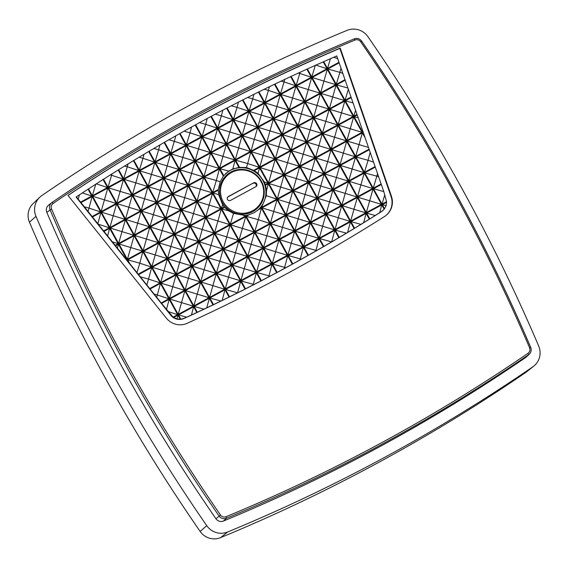 <?xml version="1.0" encoding="UTF-8"?>
<svg xmlns="http://www.w3.org/2000/svg" width="568" height="568" viewBox="0 0 568 568"><rect width="100%" height="100%" fill="white"/><g stroke="black" fill="none" stroke-linecap="round" stroke-linejoin="round"><path stroke-width="0.85" d="M452.845 190.55C424.615 139.401 393.873 89.787 360.623 41.698C359.139 39.852 357.293 39.291 355.085 40.023C248.649 84.028 147.992 138.5 53.115 203.443C51.297 204.885 50.779 206.731 51.546 208.96C97.547 316.575 153.864 418.602 220.512 515.041C221.996 516.887 223.842 517.448 226.05 516.717C332.486 472.711 433.143 418.24 528.02 353.303C529.837 351.855 530.356 350.016 529.589 347.779C506.663 294.103 481.082 241.698 452.845 190.55M384.515 216.529A1711.384 1677.623 -131.1 0 1 287.735 273.243A1711.384 1677.623 -131.1 0 1 187.27 323.277A17.58 17.239 -131.1 0 1 166.346 318.137L67.975 195.399A1708.459 1674.755 -131.1 0 1 340.218 48.067L391.444 196.315A17.58 17.239 -131.1 0 1 384.515 216.529M199.474 122.624L210.827 116.532A1702.601 1669.011 -131.1 0 1 211.339 116.262L226.596 108.211A1702.601 1669.011 -131.1 0 1 227.108 107.948L242.465 100.067A1702.601 1669.011 -131.1 0 1 242.976 99.805L258.419 92.087A1702.601 1669.011 -131.1 0 1 258.937 91.831L274.472 84.277A1702.601 1669.011 -131.1 0 1 274.99 84.028L290.617 76.637A1702.601 1669.011 -131.1 0 1 291.143 76.396L306.862 69.175A1702.601 1669.011 -131.1 0 1 307.387 68.934L323.192 61.877A1702.601 1669.011 -131.1 0 1 323.724 61.642L336.753 55.941L383.776 191.579L386.552 201.647A11.147 10.927 -131.1 0 1 386.574 202.307L386.112 205.687L384.543 208.712A11.147 10.927 -131.1 0 1 384.16 209.209L381.668 211.424L369.803 218.893A1705.534 1671.887 -131.1 0 1 369.314 219.198L354.595 228.229A1705.534 1671.887 -131.1 0 1 354.105 228.528L339.295 237.396A1705.534 1671.887 -131.1 0 1 338.798 237.687L323.895 246.391A1705.534 1671.887 -131.1 0 1 323.398 246.675L308.403 255.217A1705.534 1671.887 -131.1 0 1 307.906 255.501L292.825 263.871A1705.534 1671.887 -131.1 0 1 292.321 264.148L277.149 272.363A1705.534 1671.887 -131.1 0 1 276.637 272.633L261.372 280.677A1705.534 1671.887 -131.1 0 1 260.868 280.947L245.511 288.828A1705.534 1671.887 -131.1 0 1 245 289.091L229.557 296.808A1705.534 1671.887 -131.1 0 1 229.039 297.064L213.504 304.618A1705.534 1671.887 -131.1 0 1 212.986 304.867L197.359 312.258A1705.534 1671.887 -131.1 0 1 196.833 312.499L184.302 318.229L180.851 319.237A11.147 10.927 -131.1 0 1 180.219 319.287L176.989 318.868L173.666 317.526A11.147 10.927 -131.1 0 1 173.119 317.157L161.596 303.418L76.368 196.855L88.04 189.187A1702.601 1669.011 -131.1 0 1 88.523 188.874L103.056 179.509A1702.601 1669.011 -131.1 0 1 103.546 179.197L118.172 170.002A1702.601 1669.011 -131.1 0 1 118.662 169.697L133.381 160.666A1702.601 1669.011 -131.1 0 1 133.87 160.368L148.681 151.5A1702.601 1669.011 -131.1 0 1 149.178 151.209L164.081 142.504A1702.601 1669.011 -131.1 0 1 164.578 142.213L179.566 133.679A1702.601 1669.011 -131.1 0 1 180.07 133.395L195.151 125.017A1702.601 1669.011 -131.1 0 1 195.655 124.74L199.474 122.624L205.68 124.349L207.256 118.414M383.265 210.188L383.059 210.38A11.154 10.934 -131.1 0 1 381.398 211.679A1705.548 1671.894 -131.1 0 1 184.032 318.485A11.154 10.934 -131.1 0 1 170.755 315.226L76.076 197.089L76.368 196.855M39.81 197.21L33.185 203.514A16.997 16.664 48.9 0 0 29.451 222.209A1723.106 1689.111 48.9 0 0 200.163 531.449A16.997 16.664 48.9 0 0 220.569 537.633A1723.106 1689.111 48.9 0 0 377.5 463.034A1723.106 1689.111 48.9 0 0 525.656 372.53A16.997 16.664 48.9 0 0 526.6 371.834L533.75 366.133A17.402 17.054 48.9 0 0 538.684 346.019A1723.511 1689.509 48.9 0 0 367.936 36.707A17.402 17.054 48.9 0 0 347.041 30.381A1723.511 1689.509 48.9 0 0 41.883 195.52A17.402 17.054 48.9 0 0 35.983 216.351A1723.511 1689.509 48.9 0 0 206.738 525.663A17.402 17.054 48.9 0 0 227.626 531.996A1723.511 1689.509 48.9 0 0 384.6 457.375A1723.511 1689.509 48.9 0 0 532.784 366.85A17.402 17.054 48.9 0 0 533.75 366.133M235.074 160.453L238.936 167.453A24.346 23.87 -131.1 0 1 239.561 167.382L235.578 160.183L250.751 151.968L259.242 167.347L253.669 170.364A24.346 23.87 -131.1 0 1 254.265 170.705L259.526 167.865L268.018 183.244L265.299 184.714A24.346 23.87 -131.1 0 1 265.469 185.282L268.302 183.755L276.786 199.134L261.614 207.341L261.252 206.688A24.346 23.87 -131.1 0 1 260.861 207.171L261.11 207.618L259.853 208.3A24.346 23.87 -131.1 0 1 258.227 209.84L254.081 212.702L249.373 214.633A24.346 23.87 -131.1 0 1 245.071 215.449L233.519 213.426L228.755 210.87L224.587 207.412A24.346 23.87 -131.1 0 1 224.19 206.958L222.599 204.714L218.644 194.611L218.247 190.202A24.346 23.87 -131.1 0 1 218.275 189.52L220.157 181.774L223.373 176.137A24.346 23.87 -131.1 0 1 223.764 175.661L228.783 171.131L232.816 168.952L235.074 160.453L219.901 168.668L223.764 175.661M257.283 210.614A24.325 23.842 48.9 0 0 261.685 178.522A24.325 23.842 48.9 0 0 230.125 170.528A24.325 23.842 48.9 0 0 225.375 173.929M252.796 211.594A22.628 22.18 -131.1 0 1 223.927 204.842A22.628 22.18 -131.1 0 1 226.298 175.384A22.628 22.18 -131.1 0 1 230.949 172.005A22.628 22.18 -131.1 0 1 260.378 179.559A22.628 22.18 -131.1 0 1 255.998 209.478A22.628 22.18 -131.1 0 1 252.796 211.594M234.769 171.089A22.564 22.116 48.9 0 0 229.884 173.013A22.564 22.116 48.9 0 0 225.78 175.895M231.545 172.502A21.847 21.414 -131.1 0 1 259.136 178.643A21.847 21.414 -131.1 0 1 257.787 206.802A21.847 21.414 -131.1 0 1 252.639 210.721A21.847 21.414 -131.1 0 1 223.962 203.032A21.847 21.414 -131.1 0 1 229.195 173.986A21.847 21.414 -131.1 0 1 231.545 172.502M257.787 206.802L256.743 207.881A21.982 21.541 -131.1 0 1 251.567 211.821A21.982 21.541 -131.1 0 1 245.255 214.044M385.828 215.613A17.565 17.217 48.9 0 0 391.082 196.627L391.444 196.315M340.218 48.067L339.856 48.394L391.082 196.627M339.856 48.394A1708.438 1674.734 48.9 0 0 68.025 195.456M226.05 516.717L226.412 518.25L223.465 521.041A1711.774 1678.007 48.9 0 0 525.727 357.464A6.255 6.127 48.9 0 0 526.472 356.86L529.369 354.105A6.078 5.957 -131.1 0 1 528.638 354.695L528.02 353.303M51.546 208.96L46.825 212.389A1711.774 1678.007 48.9 0 0 215.954 518.769L220.512 515.041M223.465 521.041A6.255 6.127 -131.1 0 1 215.954 518.769M46.825 212.389A6.255 6.127 -131.1 0 1 48.599 205.162L51.723 202.677A6.078 5.957 -131.1 0 1 52.064 202.421L51.723 202.677A6.078 5.957 -131.1 0 0 49.998 209.698A1711.604 1677.836 48.9 0 0 219.113 516.042A6.078 5.957 -131.1 0 0 226.412 518.25A1711.604 1677.836 48.9 0 0 528.638 354.695L525.727 357.464M333.558 57.276L337.704 58.639M298.257 73.023L299.748 73.435L300.081 72.179M281.039 81.082L284.071 81.92L284.76 79.321M264.141 89.226L268.394 90.404L269.388 86.677M247.541 97.455L252.71 98.889L253.946 94.252M231.24 105.769L237.034 107.373L238.446 102.062M215.222 114.161L221.357 115.865L222.883 110.114M183.989 131.165L189.996 132.834L191.565 126.962M168.767 139.778L174.319 141.318L175.796 135.773M153.793 148.454L158.642 149.803L159.956 144.854M139.061 157.201L142.966 158.287L144.045 154.219M124.562 166.012L127.289 166.772L128.056 163.868M110.291 174.887L111.605 175.256L111.988 173.822M78.192 199.098L79.484 194.774M88.083 211.261L89.02 208.115L84.511 206.866M107.671 235.755L109.645 228.336L103.908 231.439M115.077 245.369L118.137 243.715L112.485 241.847M117.398 248.074L118.421 244.226L115.446 245.83M118.421 244.226L126.912 259.604L126.366 259.427M136.98 272.576L139.792 263.197L127.701 259.846L129.965 263.942M146.871 284.738L148.567 279.094L140.452 276.836M156.761 296.901L157.336 294.984L154.588 294.217M173.666 317.526L177.962 315.197L176.989 318.868M177.962 315.197L180.219 319.287M191.459 314.906L193.638 306.713L196.833 312.499M203.827 309.127L194.149 306.443L197.359 312.258M253.775 284.504L253.278 284.341L253.129 284.838M269.835 276.147L268.955 275.856L268.685 276.751M285.626 267.698L284.632 267.372L284.32 268.408M301.168 259.171L300.309 258.887L300.039 259.803M316.468 250.559L315.993 250.403L315.836 250.921M363.641 222.635L366.104 213.383L369.314 219.198M375.171 215.485L366.608 213.106L369.803 218.893M384.543 208.712L382.285 204.622L386.112 205.687M382.285 204.622L386.574 202.307M377.528 173.581L376.832 176.194L378.664 176.797M370.123 152.565L368.064 160.304L373.481 162.086M362.37 132.848L347.197 141.056L355.689 156.434L362.37 132.848L364.599 136.881M347.197 141.056L368.298 147.382M362.881 131.904L362.76 131.513M362.59 132.06L354.105 116.681L358.11 117.789M354.105 116.681L357.066 115.077M355.575 110.313L353.821 116.17L356.867 114.516M353.076 102.936L345.33 100.784L351.052 97.689M341.02 68.061L339.877 72.363L342.887 73.35M218.275 189.52L212.716 192.531L204.224 177.152L219.397 168.937L223.373 176.137M218.247 190.202L213 193.042L221.484 208.421L224.19 206.958M224.587 207.412L221.769 208.932L230.26 224.31L245.433 216.103L245.071 215.449M258.227 209.84L261.394 208.129L269.885 223.508L254.712 231.723L246.221 216.344L249.373 214.633M118.925 243.949L127.417 259.327L142.589 251.12L134.098 235.741L118.925 243.949L142.589 251.12M110.156 228.059L118.641 243.438L133.814 235.23L125.329 219.851L110.156 228.059L133.814 235.23M101.381 212.169L109.872 227.548L125.045 219.333L116.554 203.955L101.381 212.169L125.045 219.333M92.605 196.272L101.097 211.658L116.27 203.443L107.778 188.065L92.605 196.272L116.27 203.443M169.697 299.031L178.189 314.409L193.361 306.202L184.87 290.823L169.697 299.031L193.361 306.202M160.922 283.141L169.413 298.519L184.586 290.312L176.094 274.933L160.922 283.141L184.586 290.312M152.153 267.251L160.637 282.63L175.81 274.415L167.326 259.036L152.153 267.251L175.81 274.415M143.377 251.361L151.869 266.74L167.042 258.525L158.55 243.147L143.377 251.361L167.042 258.525M134.602 235.464L143.093 250.843L158.266 242.635L149.774 227.257L134.602 235.464L158.266 242.635M125.833 219.575L134.325 234.953L149.498 226.746L141.006 211.367L125.833 219.575L149.498 226.746M117.058 203.685L125.549 219.063L140.722 210.849L132.23 195.47L117.058 203.685L140.722 210.849M108.289 187.788L116.774 203.174L131.946 194.959L123.462 179.58L108.289 187.788L131.946 194.959M185.374 290.546L193.865 305.925L209.038 297.717L200.547 282.339L185.374 290.546L209.038 297.717M176.598 274.656L185.09 290.035L200.263 281.827L191.771 266.449L176.598 274.656L200.263 281.827M167.83 258.767L176.321 274.145L191.494 265.93L183.002 250.552L167.83 258.767L191.494 265.93M159.054 242.877L167.546 258.255L182.719 250.041L174.227 234.662L159.054 242.877L182.719 250.041M150.286 226.98L158.77 242.358L173.943 234.151L165.458 218.772L150.286 226.98L173.943 234.151M141.51 211.09L150.002 226.469L165.174 218.261L156.683 202.875L141.51 211.09L165.174 218.261M132.734 195.2L141.226 210.579L156.399 202.364L147.907 186.986L132.734 195.2L156.399 202.364M123.966 179.303L132.458 194.682L147.63 186.474L139.139 171.096L123.966 179.303L147.63 186.474M201.051 282.062L209.542 297.44L224.715 289.233L216.223 273.854L201.051 282.062L224.715 289.233M192.282 266.172L200.767 281.55L215.939 273.343L207.455 257.964L192.282 266.172L215.939 273.343M183.507 250.282L191.998 265.661L207.171 257.446L198.679 242.067L183.507 250.282L207.171 257.446M174.731 234.385L183.223 249.771L198.395 241.556L189.904 226.178L174.738 234.385L198.395 241.556M165.963 218.495L174.454 233.874L189.627 225.666L181.135 210.288L165.963 218.495L189.627 225.666M157.187 202.606L165.678 217.984L180.851 209.777L172.36 194.391L157.187 202.606L180.851 209.777M148.418 186.716L156.903 202.094L172.076 193.88L163.591 178.501L148.418 186.716L172.076 193.88M139.643 170.819L148.134 186.197L163.307 177.99L154.816 162.611L139.643 170.819L163.307 177.99M216.735 273.577L225.219 288.956L240.392 280.748L231.907 265.37L216.735 273.577L240.392 280.748M207.959 257.687L216.451 273.066L231.623 264.858L223.132 249.48L207.959 257.687L231.623 264.858M199.183 241.798L207.675 257.176L222.848 248.961L214.356 233.583L199.183 241.798L222.848 248.961M190.415 225.901L198.899 241.286L214.072 233.072L205.588 217.693L190.415 225.901L214.072 233.072M181.639 210.011L190.131 225.389L205.304 217.182L196.812 201.803L181.639 210.011L205.304 217.182M172.871 194.121L181.355 209.5L196.528 201.285L188.043 185.906L172.871 194.121L196.528 201.285M164.095 178.231L172.587 193.61L187.759 185.395L179.268 170.017L164.095 178.231L187.759 185.395M155.32 162.334L163.811 177.713L178.984 169.505L170.492 154.127L155.32 162.334L178.984 169.505M232.411 265.093L240.896 280.471L256.069 272.264L247.584 256.885L232.411 265.093L256.069 272.264M223.636 249.203L232.127 264.581L247.3 256.374L238.809 240.995L223.636 249.203L247.3 256.374M214.867 233.313L223.352 248.692L238.524 240.477L230.04 225.098L214.867 233.313L238.524 240.477M206.092 217.416L214.583 232.802L229.756 224.587L221.264 209.209L206.092 217.416L229.756 224.587M197.316 201.526L205.808 216.905L220.98 208.697L212.489 193.319L197.316 201.526L220.98 208.697M188.548 185.637L197.032 201.015L212.205 192.8L203.72 177.422L188.548 185.637L212.205 192.8M179.772 169.747L188.264 185.125L203.436 176.911L194.945 161.532L179.772 169.747L203.436 176.911M171.003 153.85L179.488 169.228L194.661 161.021L186.176 145.642L171.003 153.85L194.661 161.021M248.088 256.608L256.58 271.987L271.752 263.779L263.261 248.401L248.088 256.608L271.752 263.779M239.313 240.718L247.804 256.097L262.977 247.889L254.485 232.504L239.313 240.718L262.977 247.889M230.544 224.829L239.036 240.207L254.208 231.992L245.717 216.614L230.544 224.829L254.208 231.992M195.449 161.262L203.94 176.641L219.113 168.426L210.621 153.048L195.449 161.262L219.113 168.426M186.68 145.365L195.172 160.744L210.345 152.536L201.853 137.158L186.68 145.365L210.345 152.536M338.421 125.166L346.913 140.544L362.086 132.33L353.594 116.951L338.421 125.166L362.086 132.33M329.653 109.276L338.145 124.655L353.317 116.44L344.826 101.061L329.653 109.276L353.317 116.44M320.877 93.379L329.369 108.758L344.542 100.55L336.05 85.172L320.877 93.379L344.542 100.55M312.109 77.489L320.593 92.868L335.766 84.66L327.282 69.275L312.109 77.489L335.766 84.66M357.84 197.217L366.325 212.595L381.497 204.388L373.013 189.002L357.84 197.217L381.497 204.388M349.064 181.327L357.556 196.706L372.729 188.491L364.237 173.112L349.064 181.327L372.729 188.491M340.289 165.43L348.78 180.809L363.953 172.601L355.461 157.222L340.289 165.43L363.953 172.601M331.52 149.54L340.012 164.919L355.185 156.711L346.693 141.333L331.52 149.54L355.185 156.711M322.745 133.65L331.236 149.029L346.409 140.814L337.917 125.436L322.745 133.65L346.409 140.814M313.976 117.761L322.461 133.139L337.633 124.924L329.149 109.546L313.976 117.761L337.633 124.924M305.201 101.864L313.692 117.242L328.865 109.035L320.373 93.656L305.201 101.864L328.865 109.035M296.425 85.974L304.917 101.352L320.089 93.145L311.598 77.766L296.425 85.974L320.089 93.145M342.156 205.701L350.648 221.08L365.82 212.872L357.329 197.494L342.156 205.701L365.82 212.872M333.388 189.811L341.872 205.19L357.045 196.975L348.56 181.597L333.388 189.811L357.045 196.975M324.612 173.914L333.104 189.3L348.276 181.085L339.785 165.707L324.612 173.914L348.276 181.085M315.844 158.025L324.328 173.403L339.501 165.196L331.016 149.817L315.844 158.025L339.501 165.196M307.068 142.135L315.559 157.513L330.732 149.299L322.241 133.92L307.068 142.135L330.732 149.299M298.292 126.245L306.784 141.624L321.957 133.409L313.465 118.03L298.292 126.245L321.957 133.409M289.524 110.348L298.008 125.727L313.181 117.519L304.696 102.141L289.524 110.348L313.181 117.519M280.748 94.458L289.24 109.837L304.412 101.629L295.921 86.251L280.748 94.458L304.412 101.629M326.479 214.186L334.971 229.564L350.144 221.357L341.652 205.978L326.479 214.186L350.144 221.357M317.711 198.296L326.195 213.674L341.368 205.46L332.884 190.081L317.711 198.296L341.368 205.46M308.935 182.399L317.427 197.785L332.599 189.57L324.108 174.191L308.935 182.399L332.599 189.57M300.16 166.509L308.651 181.888L323.824 173.68L315.332 158.302L300.16 166.509L323.824 173.68M291.391 150.619L299.876 165.998L315.048 157.79L306.564 142.405L291.391 150.619L315.048 157.79M282.615 134.73L291.107 150.108L306.28 141.893L297.788 126.515L282.615 134.73L306.28 141.893M273.847 118.833L282.331 134.211L297.504 126.004L289.02 110.625L273.847 118.833L297.504 126.004M265.071 102.943L273.563 118.322L288.736 110.114L280.244 94.735L265.071 102.943L288.736 110.114M310.803 222.67L319.294 238.049L334.467 229.841L325.975 214.463L310.803 222.67L334.467 229.841M302.027 206.78L310.519 222.159L325.691 213.944L317.2 198.566L302.027 206.78L325.691 213.944M293.258 190.891L301.743 206.269L316.916 198.054L308.431 182.676L293.258 190.891L316.916 198.054M284.483 174.994L292.974 190.372L308.147 182.165L299.656 166.786L284.483 174.994L308.147 182.165M275.707 159.104L284.199 174.482L299.371 166.275L290.88 150.889L275.714 159.104L299.371 166.275M266.939 143.214L275.43 158.593L290.603 150.378L282.111 134.999L266.939 143.214L290.603 150.378M258.163 127.317L266.655 142.696L281.827 134.488L273.336 119.11L258.163 127.317L281.827 134.488M249.395 111.427L257.879 126.806L273.052 118.598L264.567 103.22L249.395 111.427L273.052 118.598M295.126 231.155L303.61 246.533L318.783 238.326L310.298 222.947L295.126 231.155L318.783 238.326M286.35 215.265L294.842 230.644L310.014 222.429L301.523 207.05L286.35 215.265L310.014 222.429M277.575 199.375L286.066 214.754L301.239 206.539L292.747 191.16L277.575 199.375L301.239 206.539M268.806 183.478L277.298 198.857L292.47 190.649L283.979 175.271L268.806 183.478L292.47 190.649M260.03 167.588L268.522 182.967L283.695 174.759L275.203 159.381L260.03 167.588L283.695 174.759M251.262 151.699L259.746 167.077L274.919 158.862L266.435 143.484L251.262 151.699L274.919 158.862M242.486 135.802L250.978 151.187L266.151 142.973L257.659 127.594L242.486 135.802L266.151 142.973M233.711 119.912L242.202 135.291L257.375 127.083L248.883 111.704L233.711 119.912L257.375 127.083M279.442 239.639L287.933 255.018L303.106 246.81L294.614 231.432L279.442 239.639L303.106 246.81M270.673 223.749L279.165 239.128L294.338 230.913L285.846 215.535L270.673 223.749L294.338 230.913M261.898 207.86L270.389 223.238L285.562 215.024L277.07 199.645L261.898 207.86L285.562 215.024M226.809 144.286L235.301 159.672L250.474 151.457L241.982 136.079L226.809 144.286L250.474 151.457M218.034 128.396L226.525 143.775L241.698 135.567L233.207 120.189L218.034 128.396L241.698 135.567M263.765 248.124L272.257 263.502L287.429 255.295L278.938 239.916L263.765 248.124L287.429 255.295M254.996 232.234L263.481 247.612L278.654 239.405L270.169 224.019L254.996 232.234L278.654 239.405M211.133 152.771L219.617 168.156L234.79 159.942L226.305 144.563L211.133 152.771L234.79 159.942M202.357 136.881L210.849 152.259L226.021 144.052L217.53 128.673L202.357 136.881L226.021 144.052M173.119 317.157L177.677 314.686L169.193 299.308L161.596 303.418M150.058 289.02L160.417 283.418L168.909 298.796L161.227 302.95M149.689 288.558L160.133 282.899L151.642 267.521L138.521 274.628M138.152 274.159L151.365 267.01L142.873 251.631L127.701 259.846M118.137 243.715L109.645 228.336M92.371 217.04L100.877 212.439L109.368 227.818L103.539 230.97M80.833 202.648L92.101 196.549L100.593 211.928L92.002 216.578M80.464 202.18L91.817 196.038L88.04 189.187M103.056 179.509L107.501 187.554L92.328 195.761L88.523 188.874M118.172 170.002L123.178 179.069L108.005 187.277L103.546 179.197M118.662 169.697L123.682 178.792L138.855 170.585L133.381 160.666M133.87 160.368L139.359 170.308L154.531 162.1L148.681 151.5M149.178 151.209L155.036 161.823L170.208 153.616L164.081 142.504M164.578 142.213L170.719 153.339L185.892 145.131L179.566 133.679M180.07 133.395L186.396 144.854L201.569 136.647L195.151 125.017M195.655 124.74L202.073 136.37L217.246 128.162L210.827 116.532M211.339 116.262L217.75 127.885L232.923 119.671L226.596 108.211M227.108 107.948L233.434 119.401L248.606 111.186L242.465 100.067M242.976 99.805L249.111 110.916L264.283 102.701L258.419 92.087M258.937 91.831L264.787 102.432L279.96 94.217L274.472 84.277M274.99 84.028L280.464 93.947L295.637 85.733L290.617 76.637M291.143 76.396L296.148 85.463L311.321 77.248L306.862 69.175M323.192 61.877L326.998 68.763L311.825 76.978L307.387 68.934M338.847 62.352L327.502 68.494L323.724 61.642M339.039 62.913L327.786 69.005L336.277 84.383L344.854 79.74M350.861 97.128L345.046 100.273L336.554 84.895L345.046 80.301M345.33 100.784L353.821 116.17M355.689 156.434L368.888 149.292M369.079 149.853L355.973 156.946L364.457 172.324L374.894 166.68M375.086 167.24L364.741 172.842L373.233 188.221L380.901 184.067M386.552 201.647L382.008 204.111L373.517 188.732L381.1 184.628M384.16 209.209L381.781 204.899L366.608 213.106M366.104 213.383L350.932 221.591L354.595 228.229M339.295 237.396L335.255 230.076L350.428 221.868L354.105 228.528M323.895 246.391L319.571 238.56L334.744 230.352L338.798 237.687M308.403 255.217L303.894 247.044L319.067 238.837L323.398 246.675M292.825 263.871L288.217 255.529L303.39 247.321L307.906 255.501M277.149 272.363L272.541 264.014L287.713 255.806L292.321 264.148M261.372 280.677L256.864 272.505L272.036 264.29L276.637 272.633M245.511 288.828L241.18 280.99L256.353 272.775L260.868 280.947M229.557 296.808L225.503 289.474L240.676 281.259L245 289.091M213.504 304.618L209.826 297.959L224.999 289.744L229.039 297.064M194.149 306.443L209.322 298.228L212.986 304.867M193.638 306.713L178.466 314.928L180.851 319.237M142.873 251.631L139.792 263.197L151.365 267.01M259.526 167.865L258.085 173.275L254.265 170.705M268.018 183.244L264.432 182.058L258.085 173.275M265.299 184.714L264.432 182.058M268.302 183.755L266.513 190.472L265.469 185.282M276.786 199.134L266.307 195.676L266.513 190.472M261.614 207.341L266.307 195.676M261.252 206.688L262.175 205.474M261.11 207.618L260.861 207.171M259.853 208.3L260.62 207.455M269.885 223.508L258.312 219.695L261.394 208.129M254.712 231.723L258.312 219.695L246.221 216.344M245.433 216.103L243.651 215.513M230.26 224.31L233.519 213.426M221.769 208.932L228.755 210.87M221.484 208.421L222.599 204.714M213 193.042L218.644 194.611M204.224 177.152L216.316 180.503L212.716 192.531M219.397 168.937L216.316 180.503L220.157 181.774M219.901 168.668L228.783 171.131M238.936 167.453L232.816 168.952M250.751 151.968L247.676 163.534L235.578 160.183M259.242 167.347L247.676 163.534L246.476 167.532L253.669 170.364M127.417 259.327L134.098 235.741M118.641 243.438L125.329 219.851M109.872 227.548L116.554 203.955M101.097 211.658L107.778 188.065M178.189 314.409L184.87 290.823M169.413 298.519L176.094 274.933M160.637 282.63L167.326 259.036M151.869 266.74L158.55 243.147M143.093 250.843L149.774 227.257M134.325 234.953L141.006 211.367M125.549 219.063L132.23 195.47M116.774 203.174L123.462 179.58M193.865 305.925L200.547 282.339M185.09 290.035L191.771 266.449M176.321 274.145L183.002 250.552M167.546 258.255L174.227 234.662M158.77 242.358L165.458 218.772M150.002 226.469L156.683 202.875M141.226 210.579L147.907 186.986M132.458 194.682L139.139 171.096M209.542 297.44L216.223 273.854M200.767 281.55L207.455 257.964M191.998 265.661L198.679 242.067M183.223 249.771L189.904 226.178M174.454 233.874L181.135 210.288M165.678 217.984L172.36 194.391M156.903 202.094L163.591 178.501M148.134 186.197L154.816 162.611M225.219 288.956L231.907 265.37M216.451 273.066L223.132 249.48M207.675 257.176L214.356 233.583M198.899 241.286L205.588 217.693M190.131 225.389L196.812 201.803M181.355 209.5L188.043 185.906M172.587 193.61L179.268 170.017M163.811 177.713L170.492 154.127M240.896 280.471L247.584 256.885M232.127 264.581L238.809 240.995M223.352 248.692L230.04 225.098M214.583 232.802L221.264 209.209M205.808 216.905L212.489 193.319M197.032 201.015L203.72 177.422M188.264 185.125L194.945 161.532M179.488 169.228L186.176 145.642M256.58 271.987L263.261 248.401M247.804 256.097L254.485 232.504M239.036 240.207L245.717 216.614M203.94 176.641L210.621 153.048M195.172 160.744L201.853 137.158M346.913 140.544L353.594 116.951M338.145 124.655L344.826 101.061M329.369 108.758L336.05 85.172M320.593 92.868L327.282 69.275M366.325 212.595L373.013 189.002M357.556 196.706L364.237 173.112M348.78 180.809L355.461 157.222M340.012 164.919L346.693 141.333M331.236 149.029L337.917 125.436M322.461 133.139L329.149 109.546M313.692 117.242L320.373 93.656M304.917 101.352L311.598 77.766M350.648 221.08L357.329 197.494M341.872 205.19L348.56 181.597M333.104 189.3L339.785 165.707M324.328 173.403L331.016 149.817M315.559 157.513L322.241 133.92M306.784 141.624L313.465 118.03M298.008 125.727L304.696 102.141M289.24 109.837L295.921 86.251M334.971 229.564L341.652 205.978M326.195 213.674L332.884 190.081M317.427 197.785L324.108 174.191M308.651 181.888L315.332 158.302M299.876 165.998L306.564 142.405M291.107 150.108L297.788 126.515M282.331 134.211L289.02 110.625M273.563 118.322L280.244 94.735M319.294 238.049L325.975 214.463M310.519 222.159L317.2 198.566M301.743 206.269L308.431 182.676M292.974 190.372L299.656 166.786M284.199 174.482L290.88 150.889M275.43 158.593L282.111 134.999M266.655 142.696L273.336 119.11M257.879 126.806L264.567 103.22M303.61 246.533L310.298 222.947M294.842 230.644L301.523 207.05M286.066 214.754L292.747 191.16M277.298 198.857L283.979 175.271M268.522 182.967L275.203 159.381M259.746 167.077L266.435 143.484M250.978 151.187L257.659 127.594M242.202 135.291L248.883 111.704M287.933 255.018L294.614 231.432M279.165 239.128L285.846 215.535M270.389 223.238L277.07 199.645M235.301 159.672L241.982 136.079M226.525 143.775L233.207 120.189M272.257 263.502L278.938 239.916M263.481 247.612L270.169 224.019M219.617 168.156L226.305 144.563M210.849 152.259L217.53 128.673M168.597 311.69L177.677 314.686M178.466 314.928L186.552 317.171M209.322 298.228L206.795 307.721M220.782 300.997L209.826 297.959M224.999 289.744L222.187 300.316M237.431 292.783L225.503 289.474M240.676 281.259L237.637 292.683M256.353 272.775L253.278 284.341L241.18 280.99M272.036 264.29L268.955 275.856L256.864 272.505M287.713 255.806L284.632 267.372L272.541 264.014M303.39 247.321L300.309 258.887L288.217 255.529M319.067 238.837L315.993 250.403L303.894 247.044M331.513 241.876L319.578 238.56M334.744 230.352L331.712 241.762M346.303 233.143L335.255 230.076M350.428 221.868L347.637 232.347M360.85 224.346L350.932 221.591M381.781 204.899L379.722 212.624M382.008 204.111L384.827 194.689M373.517 188.732L383.776 191.579M364.741 172.842L376.832 176.194L373.233 188.221M364.457 172.324L368.064 160.304L355.973 156.946M336.554 84.895L348.042 88.083M348.39 89.112L345.046 100.273M327.786 69.005L339.877 72.363L336.277 84.383M327.502 68.494L330.462 58.618M311.825 76.978L315.332 65.27M315.78 65.072L326.998 68.763M296.148 85.463L299.748 73.435L311.321 77.248M295.637 85.733L284.071 81.92L280.464 93.947M279.96 94.217L268.394 90.404L264.787 102.432M264.283 102.701L252.71 98.889L249.111 110.916M248.606 111.186L237.034 107.373L233.434 119.401M232.923 119.671L221.357 115.865L217.75 127.885M217.246 128.162L205.68 124.349L202.073 136.37M201.569 136.647L189.996 132.834L186.396 144.854M185.892 145.131L174.319 141.318L170.719 153.339M170.208 153.616L158.642 149.803L155.036 161.823M154.531 162.1L142.966 158.287L139.359 170.308M138.855 170.585L127.289 166.772L123.682 178.792M123.178 179.069L111.605 175.256L108.005 187.277M92.328 195.761L95.822 184.103M96.233 183.84L107.501 187.554M82.317 192.907L91.817 196.038M92.101 196.549L89.02 208.115L100.593 211.928M109.368 227.818L98.605 224.275M97.944 223.444L100.877 212.439M151.642 267.521L148.567 279.094L160.133 282.899M160.417 283.418L157.336 294.984L168.909 298.796M166.573 309.134L169.193 299.308M239.561 167.382L246.476 167.532M255.422 209.919A22.564 22.116 48.9 0 0 261.415 201.668M220.306 185.402A21.982 21.541 -131.1 0 1 227.981 174.866L229.195 173.986M255.813 186.716L230.523 200.405A2.229 2.187 -131.1 0 1 227.91 196.833A2.229 2.187 -131.1 0 1 228.371 196.507L253.662 182.818A2.229 2.187 -131.1 0 1 256.125 186.51A2.229 2.187 -131.1 0 1 255.813 186.716M227.683 197.096A2.201 2.151 -131.1 0 1 227.86 196.989L253.662 182.818M255.834 186.702A2.201 2.151 48.9 0 0 253.15 183.301M529.589 347.779L530.697 347.417A1711.604 1677.836 48.9 0 0 453.896 190.053A1711.604 1677.836 48.9 0 0 361.589 41.073L361.589 41.073C359.658 38.617 357.229 37.886 354.304 38.858L354.29 38.865A1711.604 1677.836 48.9 0 0 198.843 112.791A1711.604 1677.836 48.9 0 0 52.071 202.421L53.115 203.443M360.623 41.698L361.61 41.059C394.881 89.183 425.652 138.84 453.91 190.031C482.168 241.222 507.771 293.677 530.718 347.396C531.655 349.909 531.208 352.153 529.369 354.105A6.078 5.957 -131.1 0 0 530.697 347.417M227.626 531.996L220.569 537.633M355.085 40.023L354.304 38.858C247.776 82.907 147.027 137.428 52.064 202.421M354.318 38.851A6.078 5.957 -131.1 0 1 361.582 41.066M29.451 222.209L35.983 216.351M532.784 366.85L525.656 372.53M206.738 525.663L200.163 531.449M228.371 196.507L227.86 196.989"/></g></svg>
